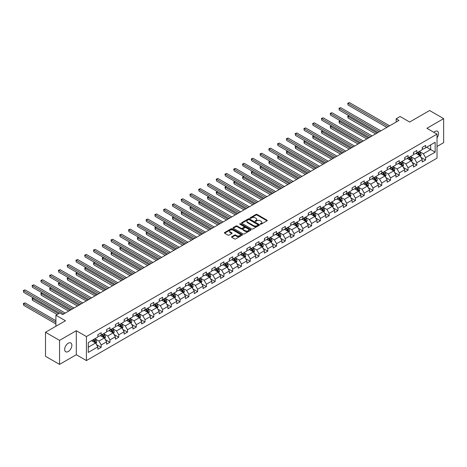 <?xml version="1.0" encoding="UTF-8"?>
<svg xmlns="http://www.w3.org/2000/svg" width="467" height="467" viewBox="0 0 467 467"><rect width="100%" height="100%" fill="white"/><g stroke="black" fill="none" stroke-linecap="round" stroke-linejoin="round"><path stroke-width="0.7" d="M260.388 224.189A0.549 0.315 0 0 0 261.158 224.189L267.019 220.809A0.782 0.449 0 0 0 267.247 220.488A0.782 0.449 0 0 0 267.019 220.173L257.089 214.435A0.782 0.449 0 0 0 255.986 214.435L250.125 217.82A0.549 0.315 0 0 0 250.896 218.27L251.655 217.832A2.498 1.442 0 0 1 255.186 217.832L256.015 218.305A2.498 1.442 0 0 1 256.745 219.327A2.498 1.442 0 0 1 256.015 220.348L255.256 220.786A0.549 0.315 0 0 0 256.027 221.23L256.786 220.792A2.498 1.442 0 0 1 260.317 220.792L261.146 221.27A2.498 1.442 0 0 1 261.876 222.286A2.498 1.442 0 0 1 261.146 223.308L260.388 223.746A0.549 0.315 0 0 0 260.388 224.189L260.388 223.746M68.27 351.511A5.084 2.936 120 0 0 71.591 347.028A5.084 2.936 120 0 0 70.809 342.953A5.084 2.936 120 0 0 68.27 343.204A5.084 2.936 120 0 0 64.942 347.687A5.084 2.936 120 0 0 65.724 351.762A5.084 2.936 120 0 0 68.27 351.511M437.019 137.853A5.084 2.936 120 0 0 437.48 131.256A5.084 2.936 120 0 0 434.94 131.507A5.084 2.936 120 0 0 433.866 132.319M231.766 236.67A0.782 0.449 0 0 0 231.539 236.985A0.782 0.449 0 0 0 231.766 237.306L234.557 238.917A0.782 0.449 0 0 0 235.66 238.917L242.169 235.158A0.782 0.449 0 0 0 242.396 234.837A0.782 0.449 0 0 0 242.169 234.522L232.239 228.783A0.782 0.449 0 0 0 231.136 228.783L224.627 232.543A0.782 0.449 0 0 0 224.393 232.864A0.782 0.449 0 0 0 224.627 233.179L227.989 235.123A0.782 0.449 0 0 0 229.093 235.123L231.877 233.518A0.782 0.449 0 0 0 232.105 233.196A0.782 0.449 0 0 0 231.877 232.881L230.208 231.918A2.09 1.203 0 0 1 229.601 231.066A2.09 1.203 0 0 1 230.885 229.951A2.09 1.203 0 0 1 233.161 230.213L239.699 233.985A2.09 1.203 0 0 1 240.312 234.837A2.09 1.203 0 0 1 239.022 235.952A2.09 1.203 0 0 1 236.746 235.689L235.66 235.059A0.782 0.449 0 0 0 234.557 235.059L231.766 236.67L231.766 237.306M437.019 146.469L443.65 142.639L443.65 118.624L429.599 110.516L409.647 122.033L400.091 116.516L396.156 118.787L398.97 120.41L62.648 314.583L59.834 312.96L55.906 315.231L55.906 326.264M59.554 340.379L59.554 364.394L76.302 354.722L76.302 330.712L59.554 340.379L45.503 332.271L65.456 320.747L55.906 315.231M76.302 330.712L86.424 336.549L437.019 134.134L437.019 158.15L86.424 360.565L86.424 336.549M443.65 118.624L426.902 128.297L437.019 134.134M251.713 229.011A0.782 0.449 0 0 0 252.816 229.011L259.325 225.252A0.782 0.449 0 0 0 259.553 224.931A0.782 0.449 0 0 0 259.325 224.615L249.396 218.883A0.782 0.449 0 0 0 248.292 218.883L241.783 222.636A0.782 0.449 0 0 0 241.556 222.957A0.782 0.449 0 0 0 241.783 223.279L251.713 229.011M240.096 224.312A0.549 0.315 0 0 1 240.651 224.388L250.738 230.208L244.235 233.961A0.782 0.449 0 0 1 243.132 233.961L233.202 228.229L233.202 227.592A0.782 0.449 0 0 0 232.975 227.908A0.782 0.449 0 0 0 233.202 228.229M233.202 227.592L235.987 225.981A0.782 0.449 0 0 1 237.09 225.981L241.118 228.31A0.782 0.449 0 0 0 242.221 228.31L244.072 227.242A0.782 0.449 0 0 0 244.299 226.921A0.782 0.449 0 0 0 244.072 226.606L239.88 224.183A0.549 0.315 0 0 1 240.651 223.74L250.744 229.566A0.782 0.449 0 0 1 250.977 229.887A0.782 0.449 0 0 1 250.744 230.202L250.744 229.566M59.554 364.394L45.503 356.28L45.503 332.271M96.511 344.617L101.205 347.325L101.205 344.955L106.599 341.844L106.599 344.208L109.973 342.264L109.973 339.894L115.367 336.777L115.367 339.147L118.741 337.203L118.741 334.833L124.134 331.716L124.134 334.086L127.509 332.142L127.509 329.772L132.902 326.655L132.902 329.025L136.276 327.075L136.276 324.711L141.67 321.594L141.67 323.964L145.044 322.014L145.044 319.644L150.438 316.533L150.438 318.903L153.806 316.953L153.806 314.583L159.206 311.471L159.206 313.836L162.574 311.892L162.574 309.522L167.974 306.405L167.974 308.775L171.342 306.831L171.342 304.461L176.742 301.343L176.742 303.713L180.11 301.77L180.11 299.4L185.51 296.282L185.51 298.652L188.878 296.703L188.878 294.338L194.278 291.221L194.278 293.591L197.646 291.642L197.646 289.277L203.046 286.16L203.046 288.53L206.414 286.58L206.414 284.21L211.814 281.099L211.814 283.469L215.182 281.519L215.182 279.149L220.582 276.038L220.582 278.402L223.95 276.458L223.95 274.088L229.344 270.971L229.344 273.341L232.718 271.397L232.718 269.027L238.112 265.91L238.112 268.28L241.486 266.336L241.486 263.966L246.88 260.849L246.88 263.219L250.254 261.269L250.254 258.905L255.647 255.788L255.647 258.158L259.022 256.208L259.022 253.838L264.415 250.726L264.415 253.096L267.789 251.147L267.789 248.777L273.183 245.665L273.183 248.03L276.557 246.086L276.557 243.716L281.951 240.604L281.951 242.968L285.325 241.025L285.325 238.655L290.719 235.537L290.719 237.907L294.093 235.963L294.093 233.593L299.487 230.476L299.487 232.846L302.861 230.896L302.861 228.532L308.255 225.415L308.255 227.785L311.629 225.835L311.629 223.471L317.023 220.354L317.023 222.724L320.397 220.774L320.397 218.404L325.791 215.293L325.791 217.663L329.165 215.713L329.165 213.343L334.559 210.232L334.559 212.596L337.933 210.652L337.933 208.282L343.327 205.165L343.327 207.535L346.701 205.591L346.701 203.221L352.095 200.104L352.095 202.474L355.469 200.53L355.469 198.16L360.863 195.043L360.863 197.413L364.237 195.463L364.237 193.099L369.631 189.981L369.631 192.351L373.005 190.402L373.005 188.032L378.398 184.92L378.398 187.29L381.772 185.341L381.772 182.971L387.166 179.859L387.166 182.223L390.54 180.28L390.54 177.909L395.934 174.798L395.934 177.162L399.308 175.218L399.308 172.848L404.702 169.731L404.702 172.101L408.07 170.157L408.07 167.787L413.47 164.67L413.47 167.04L416.838 165.096L416.838 162.726L422.238 159.609L422.238 161.979L425.606 160.029L425.606 157.665L435.162 152.149L435.162 142.283L430.667 144.875L430.667 149.551L435.162 152.149M101.205 347.325L97.831 349.275L97.831 346.905L88.275 352.422L88.275 342.556L97.831 337.04L97.831 334.67L101.205 332.726L101.205 335.09L106.599 331.979L106.599 329.609L109.973 327.659L109.973 330.029L115.367 326.918L115.367 324.547L118.741 322.598L118.741 324.968L124.134 321.851L124.134 319.486L127.509 317.537L127.509 319.907L132.902 316.789L132.902 314.419L136.276 312.476L136.276 314.846L141.67 311.728L141.67 309.358L145.044 307.414L145.044 309.784L150.438 306.667L150.438 304.297L153.806 302.353L153.806 304.717L159.206 301.606L159.206 299.236L162.574 297.286L162.574 299.656L167.974 296.545L167.974 294.175L171.342 292.225L171.342 294.595L176.742 291.478L176.742 289.114L180.11 287.164L180.11 289.534L185.51 286.417L185.51 284.053L188.878 282.103L188.878 284.473L194.278 281.356L194.278 278.986L197.646 277.042L197.646 279.412L203.046 276.295L203.046 273.925L206.414 271.981L206.414 274.351L211.814 271.234L211.814 268.864L215.182 266.92L215.182 269.284L220.582 266.172L220.582 263.802L223.95 261.853L223.95 264.223L229.344 261.111L229.344 258.741L232.718 256.792L232.718 259.162L238.112 256.044L238.112 253.68L241.486 251.731L241.486 254.101L246.88 250.983L246.88 248.613L250.254 246.669L250.254 249.039L255.647 245.922L255.647 243.552L259.022 241.608L259.022 243.978L264.415 240.861L264.415 238.491L267.789 236.547L267.789 238.911L273.183 235.8L273.183 233.43L276.557 231.486L276.557 233.85L281.951 230.739L281.951 228.369L285.325 226.419L285.325 228.789L290.719 225.678L290.719 223.308L294.093 221.358L294.093 223.728L299.487 220.611L299.487 218.247L302.861 216.297L302.861 218.667L308.255 215.55L308.255 213.18L311.629 211.236L311.629 213.606L317.023 210.489L317.023 208.119L320.397 206.175L320.397 208.545L325.791 205.427L325.791 203.057L329.165 201.114L329.165 203.478L334.559 200.366L334.559 197.996L337.933 196.047L337.933 198.417L343.327 195.305L343.327 192.935L346.701 190.985L346.701 193.356L352.095 190.238L352.095 187.874L355.469 185.924L355.469 188.294L360.863 185.177L360.863 182.813L364.237 180.863L364.237 183.233L369.631 180.116L369.631 177.746L373.005 175.802L373.005 178.172L378.398 175.055L378.398 172.685L381.772 170.741L381.772 173.105L387.166 169.994L387.166 167.624L390.54 165.68L390.54 168.044L395.934 164.933L395.934 162.563L399.308 160.613L399.308 162.983L404.702 159.872L404.702 157.502L408.07 155.552L408.07 157.922L413.47 154.805L413.47 152.44L416.838 150.491L416.838 152.861L422.238 149.744L422.238 147.374L425.606 145.43L425.606 147.8L435.162 142.283M100.306 335.61L104.351 337.95L98.957 341.062L94.906 338.727M97.831 335.744L98.957 336.392L101.205 335.09M98.957 341.062L101.205 344.955M104.351 337.95L106.599 341.844M109.074 330.548L113.119 332.883L107.725 336.001L103.674 333.666M106.599 330.677L107.725 331.331L109.973 330.029M107.725 336.001L109.973 339.894M113.119 332.883L115.367 336.777M117.842 325.487L121.887 327.822L116.487 330.94L112.442 328.605M115.367 325.616L116.487 326.264L118.741 324.968M116.487 330.94L118.741 334.833M121.887 327.822L124.134 331.716M126.61 320.426L130.655 322.761L125.255 325.878L121.21 323.538M124.134 320.555L125.255 321.203L127.509 319.907M125.255 325.878L127.509 329.772M130.655 322.761L132.902 326.655M135.372 315.365L139.423 317.7L134.023 320.817L129.978 318.476M132.902 315.494L134.023 316.141L136.276 314.846M134.023 320.817L136.276 324.711M139.423 317.7L141.67 321.594M144.14 310.304L148.191 312.639L142.791 315.75L138.746 313.415M141.67 310.432L142.791 311.08L145.044 309.784M142.791 315.75L145.044 319.644M148.191 312.639L150.438 316.533M152.907 305.237L156.959 307.578L151.559 310.689L147.514 308.354M150.438 305.371L151.559 306.019L153.806 304.717M151.559 310.689L153.806 314.583M156.959 307.578L159.206 311.471M161.675 300.176L165.727 302.511L160.327 305.628L156.282 303.293M159.206 300.304L160.327 300.958L162.574 299.656M160.327 305.628L162.574 309.522M165.727 302.511L167.974 306.405M170.443 295.115L174.495 297.45L169.095 300.567L165.049 298.232M167.974 295.243L169.095 295.891L171.342 294.595M169.095 300.567L171.342 304.461M174.495 297.45L176.742 301.343M179.211 290.054L183.262 292.389L177.863 295.506L173.817 293.171M176.742 290.182L177.863 290.83L180.11 289.534M177.863 295.506L180.11 299.4M183.262 292.389L185.51 296.282M187.979 284.993L192.03 287.328L186.631 290.445L182.585 288.104M185.51 285.121L186.631 285.769L188.878 284.473M186.631 290.445L188.878 294.338M192.03 287.328L194.278 291.221M196.747 279.931L200.792 282.266L195.399 285.378L191.353 283.043M194.278 280.06L195.399 280.708L197.646 279.412M195.399 285.378L197.646 289.277M200.792 282.266L203.046 286.16M205.515 274.865L209.56 277.205L204.167 280.317L200.121 277.982M203.046 274.999L204.167 275.647L206.414 274.351M204.167 280.317L206.414 284.21M209.56 277.205L211.814 281.099M214.283 269.803L218.328 272.144L212.934 275.256L208.889 272.921M211.814 269.938L212.934 270.586L215.182 269.284M212.934 275.256L215.182 279.149M218.328 272.144L220.582 276.038M223.051 264.742L227.096 267.077L221.702 270.195L217.657 267.86M220.582 264.871L221.702 265.525L223.95 264.223M221.702 270.195L223.95 274.088M227.096 267.077L229.344 270.971M231.819 259.681L235.864 262.016L230.47 265.133L226.425 262.798M229.344 259.81L230.47 260.458L232.718 259.162M230.47 265.133L232.718 269.027M235.864 262.016L238.112 265.91M240.587 254.62L244.632 256.955L239.238 260.072L235.193 257.731M238.112 254.748L239.238 255.396L241.486 254.101M239.238 260.072L241.486 263.966M244.632 256.955L246.88 260.849M249.355 249.559L253.4 251.894L248.006 255.011L243.961 252.67M246.88 249.687L248.006 250.335L250.254 249.039M248.006 255.011L250.254 258.905M253.4 251.894L255.647 255.788M258.123 244.498L262.168 246.833L256.774 249.944L252.729 247.609M255.647 244.626L256.774 245.274L259.022 243.978M256.774 249.944L259.022 253.838M262.168 246.833L264.415 250.726M266.89 239.431L270.936 241.772L265.542 244.883L261.497 242.548M264.415 239.565L265.542 240.213L267.789 238.911M265.542 244.883L267.789 248.777M270.936 241.772L273.183 245.665M275.658 234.37L279.704 236.705L274.31 239.822L270.265 237.487M273.183 234.498L274.31 235.152L276.557 233.85M274.31 239.822L276.557 243.716M279.704 236.705L281.951 240.604M284.426 229.309L288.472 231.644L283.078 234.761L279.032 232.426M281.951 229.437L283.078 230.085L285.325 228.789M283.078 234.761L285.325 238.655M288.472 231.644L290.719 235.537M293.194 224.248L297.24 226.583L291.846 229.7L287.8 227.365M290.719 224.376L291.846 225.024L294.093 223.728M291.846 229.7L294.093 233.593M297.24 226.583L299.487 230.476M301.962 219.186L306.008 221.521L300.614 224.639L296.568 222.298M299.487 219.315L300.614 219.963L302.861 218.667M300.614 224.639L302.861 228.532M306.008 221.521L308.255 225.415M310.73 214.125L314.776 216.46L309.382 219.572L305.336 217.237M308.255 214.254L309.382 214.902L311.629 213.606M309.382 219.572L311.629 223.471M314.776 216.46L317.023 220.354M319.498 209.058L323.543 211.399L318.15 214.511L314.098 212.176M317.023 209.193L318.15 209.841L320.397 208.545M318.15 214.511L320.397 218.404M323.543 211.399L325.791 215.293M328.266 203.997L332.311 206.338L326.918 209.45L322.866 207.114M325.791 204.132L326.918 204.78L329.165 203.478M326.918 209.45L329.165 213.343M332.311 206.338L334.559 210.232M337.034 198.936L341.079 201.271L335.685 204.388L331.634 202.053M334.559 199.065L335.685 199.718L337.933 198.417M335.685 204.388L337.933 208.282M341.079 201.271L343.327 205.165M345.802 193.875L349.847 196.21L344.453 199.327L340.402 196.992M343.327 194.003L344.453 194.651L346.701 193.356M344.453 199.327L346.701 203.221M349.847 196.21L352.095 200.104M354.57 188.814L358.615 191.149L353.221 194.266L349.17 191.931M352.095 188.942L353.221 189.59L355.469 188.294M353.221 194.266L355.469 198.16M358.615 191.149L360.863 195.043M363.338 183.753L367.383 186.088L361.989 189.205L357.938 186.864M360.863 183.881L361.989 184.529L364.237 183.233M361.989 189.205L364.237 193.099M367.383 186.088L369.631 189.981M372.106 178.692L376.151 181.027L370.757 184.138L366.706 181.803M369.631 178.82L370.757 179.468L373.005 178.172M370.757 184.138L373.005 188.032M376.151 181.027L378.398 184.92M380.874 173.625L384.919 175.966L379.519 179.077L375.474 176.742M378.398 173.759L379.519 174.407L381.772 173.105M379.519 179.077L381.772 182.971M384.919 175.966L387.166 179.859M389.636 168.564L393.687 170.899L388.287 174.016L384.242 171.681M387.166 168.692L388.287 169.346L390.54 168.044M388.287 174.016L390.54 177.909M393.687 170.899L395.934 174.798M398.404 163.503L402.455 165.838L397.055 168.955L393.01 166.62M395.934 163.631L397.055 164.285L399.308 162.983M397.055 168.955L399.308 172.848M402.455 165.838L404.702 169.731M407.171 158.441L411.223 160.776L405.823 163.894L401.778 161.559M404.702 158.57L405.823 159.218L408.07 157.922M405.823 163.894L408.07 167.787M411.223 160.776L413.47 164.67M415.939 153.38L419.991 155.715L414.591 158.833L410.546 156.492M413.47 153.509L414.591 154.157L416.838 152.861M414.591 158.833L416.838 162.726M419.991 155.715L422.238 159.609M426.622 147.216L430.667 149.551L423.359 153.771L419.313 151.431M422.238 148.448L423.359 149.096L425.606 147.8M423.359 153.771L425.606 157.665M76.302 354.722L86.424 360.565M396.156 118.787L396.156 122.033M88.275 347.226L95.583 343.012L91.538 340.671M95.583 343.012L97.831 346.905M420.913 157.321L425.606 160.029M412.151 162.382L416.838 165.096M403.383 167.449L408.07 170.157M394.615 172.51L399.308 175.218M385.847 177.571L390.54 180.28M377.079 182.632L381.772 185.341M368.311 187.693L373.005 190.402M359.543 192.754L364.237 195.463M350.775 197.815L355.469 200.53M342.007 202.882L346.701 205.591M333.24 207.943L337.933 210.652M324.472 213.005L329.165 215.713M315.704 218.066L320.397 220.774M306.936 223.127L311.629 225.835M298.168 228.188L302.861 230.896M289.4 233.249L294.093 235.963M280.632 238.316L285.325 241.025M271.864 243.377L276.557 246.086M263.096 248.438L267.789 251.147M254.328 253.499L259.022 256.208M245.56 258.56L250.254 261.269M236.792 263.622L241.486 266.336M228.024 268.688L232.718 271.397M219.257 273.75L223.95 276.458M210.489 278.811L215.182 281.519M201.721 283.872L206.414 286.58M192.953 288.933L197.646 291.642M184.185 293.994L188.878 296.703M175.417 299.055L180.11 301.77M166.649 304.122L171.342 306.831M157.887 309.183L162.574 311.892M149.119 314.244L153.806 316.953M140.351 319.305L145.044 322.014M131.583 324.367L136.276 327.075M122.815 329.428L127.509 332.142M114.047 334.495L118.741 337.203M105.279 339.556L109.973 342.264M260.604 224.271L261.146 223.956A2.498 1.442 0 0 0 261.876 222.94L261.876 222.286M256.745 219.327L256.745 219.975A2.498 1.442 0 0 1 256.015 220.996L255.472 221.305M267.019 220.173L267.019 220.809L257.089 215.089A0.782 0.449 0 0 0 255.986 215.089L250.341 218.346M259.313 225.257L249.396 219.531A0.782 0.449 0 0 0 248.292 219.531L241.789 223.284L241.783 222.636M257.947 225.152A0.549 0.315 0 0 0 257.947 224.709L249.226 219.677A0.549 0.315 0 0 0 248.456 219.677L247.656 220.138A2.498 1.442 0 0 0 246.926 221.16A2.498 1.442 0 0 0 247.656 222.175L253.616 225.619A2.498 1.442 0 0 0 257.148 225.619L257.947 225.152L257.947 225.806A0.549 0.315 0 0 0 258.105 225.579L258.105 224.931M246.926 221.16L246.926 221.807A2.498 1.442 0 0 0 247.656 222.823L247.656 222.175M257.947 225.806L257.148 226.267A2.498 1.442 0 0 1 253.616 226.267L247.656 222.823M233.214 228.235L235.987 226.629L235.987 225.981M244.299 226.921L244.299 227.569A0.782 0.449 0 0 1 244.072 227.89L242.221 228.958A0.782 0.449 0 0 1 241.118 228.958L237.09 226.629A0.782 0.449 0 0 0 235.987 226.629M245.298 230.721A2.09 1.203 0 0 0 247.574 230.984A2.09 1.203 0 0 0 248.858 229.869A2.09 1.203 0 0 0 248.251 229.017L245.946 227.686A0.782 0.449 0 0 0 244.842 227.686L242.998 228.754A0.782 0.449 0 0 0 242.764 229.075A0.782 0.449 0 0 0 242.998 229.39L245.298 230.721L245.298 231.369A2.09 1.203 0 0 0 247.574 231.632A2.09 1.203 0 0 0 248.858 230.517L248.858 229.869M242.764 229.075L242.764 229.723A0.782 0.449 0 0 0 242.998 230.038L242.998 229.39M245.298 231.369L242.998 230.038M240.312 234.837L240.312 235.485A2.09 1.203 0 0 1 239.022 236.6A2.09 1.203 0 0 1 236.746 236.337L235.66 235.712A0.782 0.449 0 0 0 234.557 235.712L231.778 237.312M229.601 231.066L229.601 231.714A2.09 1.203 0 0 0 230.208 232.566L230.208 231.918M231.877 232.881L231.877 233.518L230.208 232.566M242.169 234.522L242.169 235.158L232.239 229.437A0.782 0.449 0 0 0 231.136 229.437L224.633 233.185L224.627 232.543M420.434 156.486L421.1 154.799A2.107 1.214 -120 0 0 420.428 153.007L419.267 151.46M417.247 154.133L416.459 153.083M349.135 115.781L348.067 116.4L348.067 118.023L375.585 133.912M417.527 152.464L418.689 154.011A2.107 1.214 60 0 1 419.29 155.278L419.961 154.892A2.107 1.214 -120 0 0 419.36 153.625L418.198 152.073M417.673 152.382L418.957 154.098A1.074 0.619 60 0 1 419.156 154.425L419.961 154.892M348.067 118.023L347.757 116.219L376.992 133.101M347.757 116.219L349.007 115.711M388.235 126.61L348.067 103.417L349.468 102.606L389.636 125.798M386.828 127.421L348.067 105.04L347.757 103.242L349.468 102.606M348.067 105.04L347.757 103.242M411.666 161.547L412.332 159.86A2.107 1.214 -120 0 0 411.661 158.068L410.499 156.521M408.479 159.194L407.691 158.144M340.367 120.842L339.299 121.461L339.299 123.084L366.823 138.973M408.759 157.525L409.921 159.072A2.107 1.214 60 0 1 410.522 160.344L411.193 159.953A2.107 1.214 -120 0 0 410.592 158.687L409.431 157.14M408.905 157.443L410.195 159.159A1.074 0.619 60 0 1 410.388 159.486L411.193 159.953M339.299 123.084L338.989 121.28L368.224 138.162M338.989 121.28L340.245 120.772M402.898 166.608L403.564 164.927A2.107 1.214 -120 0 0 402.893 163.129L401.731 161.582M399.711 164.256L398.923 163.205M331.599 125.903L330.531 126.522L330.531 128.145L358.055 144.034M399.991 162.586L401.153 164.139A2.107 1.214 60 0 1 401.754 165.406L402.426 165.014A2.107 1.214 -120 0 0 401.824 163.748L400.663 162.201M400.137 162.504L401.427 164.221A1.074 0.619 60 0 1 401.62 164.547L402.426 165.014M330.531 128.145L330.222 126.341L359.456 143.223M330.222 126.341L331.477 125.833M379.467 131.671L339.299 108.478L340.7 107.667L380.874 130.859M378.06 132.482L339.299 110.101L338.989 108.303L340.7 107.667M339.299 110.101L338.989 108.303M370.699 136.732L330.531 113.539L331.932 112.728L372.106 135.92M369.292 137.543L330.531 115.162L330.222 113.364L331.932 112.728M330.531 115.162L330.222 113.364M394.13 171.669L394.796 169.988A2.107 1.214 -120 0 0 394.125 168.19L392.963 166.643M390.943 169.317L390.155 168.266M322.831 130.964L321.763 131.583L321.763 133.206L349.287 149.096M391.223 167.653L392.385 169.2A2.107 1.214 60 0 1 392.986 170.467L393.663 170.076A2.107 1.214 -120 0 0 393.056 168.809L391.901 167.262M391.369 167.565L392.659 169.282A1.074 0.619 60 0 1 392.852 169.609L393.663 170.076M321.763 133.206L321.454 131.402L350.688 148.284M321.454 131.402L322.709 130.894M385.363 176.73L386.028 175.049A2.107 1.214 -120 0 0 385.357 173.257L384.195 171.704M382.175 174.378L381.387 173.327M314.063 136.031L312.995 136.644L312.995 138.267L340.519 154.157M382.455 172.714L383.617 174.261A2.107 1.214 60 0 1 384.218 175.528L384.896 175.137A2.107 1.214 -120 0 0 384.288 173.87L383.133 172.323M382.601 172.627L383.892 174.343A1.074 0.619 60 0 1 384.084 174.67L384.896 175.137M312.995 138.267L312.686 136.469L341.92 153.345M312.686 136.469L313.941 135.955M376.595 181.797L377.26 180.11A2.107 1.214 -120 0 0 376.589 178.318L375.433 176.771M373.407 179.445L372.619 178.388M305.295 141.092L304.227 141.705L304.227 143.328L331.751 159.218M373.688 177.775L374.849 179.322A2.107 1.214 60 0 1 375.45 180.589L376.128 180.198A2.107 1.214 -120 0 0 375.521 178.931L374.365 177.384M373.833 177.688L375.124 179.41A1.074 0.619 60 0 1 375.316 179.731L376.128 180.198M304.227 143.328L303.918 141.53L333.152 158.406M303.918 141.53L305.173 141.022M361.931 141.793L321.763 118.606L323.164 117.795L363.338 140.981M360.524 142.604L321.763 120.229L321.454 118.425L323.164 117.795M321.763 120.229L321.454 118.425M353.163 146.854L312.995 123.667L314.402 122.856L354.57 146.048M351.756 147.665L312.995 125.29L312.686 123.486L314.402 122.856M312.995 125.29L312.686 123.486M344.395 151.921L304.227 128.729L305.634 127.917L345.802 151.11M342.988 152.732L304.227 130.351L303.918 128.548L305.634 127.917M304.227 130.351L303.918 128.548M367.827 186.858L368.492 185.171A2.107 1.214 -120 0 0 367.821 183.379L366.665 181.832M364.639 184.506L363.851 183.455M296.527 146.153L295.459 146.772L295.459 148.389L322.983 164.285M364.92 182.836L366.081 184.383A2.107 1.214 60 0 1 366.683 185.65L367.36 185.265A2.107 1.214 -120 0 0 366.753 183.998L365.597 182.445M365.066 182.749L366.356 184.471A1.074 0.619 60 0 1 366.548 184.798L367.36 185.265M295.459 148.389L295.15 146.591L324.384 163.473M295.15 146.591L296.405 146.083M335.627 156.982L295.459 133.79L296.866 132.978L337.034 156.171M334.22 157.793L295.459 135.412L295.15 133.609L296.866 132.978M295.459 135.412L295.15 133.609M359.059 191.919L359.724 190.232A2.107 1.214 -120 0 0 359.053 188.44L357.897 186.893M355.872 189.567L355.083 188.516M287.76 151.215L286.691 151.833L286.691 153.456L314.215 169.346M356.152 187.897L357.313 189.444A2.107 1.214 60 0 1 357.915 190.711L358.592 190.326A2.107 1.214 -120 0 0 357.985 189.059L356.829 187.506M356.298 187.816L357.588 189.532A1.074 0.619 60 0 1 357.78 189.859L358.592 190.326M286.691 153.456L286.382 151.652L315.616 168.534M286.382 151.652L287.637 151.145M326.859 162.043L286.691 138.851L288.098 138.039L328.266 161.232M325.452 162.855L286.691 140.474L286.382 138.676L288.098 138.039M286.691 140.474L286.382 138.676M350.291 196.981L350.956 195.294A2.107 1.214 -120 0 0 350.285 193.501L349.129 191.955M347.104 194.628L346.316 193.577M278.992 156.276L277.923 156.894L277.923 158.517L305.447 174.407M347.384 192.959L348.545 194.511A2.107 1.214 60 0 1 349.147 195.778L349.824 195.387A2.107 1.214 -120 0 0 349.217 194.12L348.061 192.573M347.53 192.877L348.82 194.593A1.074 0.619 60 0 1 349.012 194.92L349.824 195.387M277.923 158.517L277.614 156.714L306.848 173.596M277.614 156.714L278.869 156.206M318.091 167.104L277.923 143.912L279.33 143.1L319.498 166.293M316.684 167.916L277.923 145.535L277.614 143.737L279.33 143.1M277.923 145.535L277.614 143.737M341.523 202.042L342.194 200.361A2.107 1.214 -120 0 0 341.517 198.563L340.361 197.016M338.336 199.689L337.548 198.638M270.224 161.337L269.155 161.956L269.155 163.578L296.679 179.468M338.616 198.02L339.778 199.572A2.107 1.214 60 0 1 340.379 200.839L341.056 200.448A2.107 1.214 -120 0 0 340.449 199.181L339.293 197.634M338.762 197.938L340.052 199.654A1.074 0.619 60 0 1 340.245 199.981L341.056 200.448M269.155 163.578L268.846 161.775L298.08 178.657M268.846 161.775L270.101 161.267M309.323 172.165L269.155 148.973L270.562 148.167L310.73 171.354M307.916 172.977L269.155 150.596L268.846 148.798L270.562 148.167M269.155 150.596L268.846 148.798M332.755 207.103L333.426 205.422A2.107 1.214 -120 0 0 332.749 203.63L331.593 202.077M329.568 204.75L328.78 203.7M261.456 166.404L260.388 167.017L260.388 168.64L287.911 184.529M329.848 203.087L331.01 204.634A2.107 1.214 60 0 1 331.611 205.9L332.288 205.509A2.107 1.214 -120 0 0 331.681 204.242L330.525 202.696M329.994 202.999L331.284 204.715A1.074 0.619 60 0 1 331.477 205.042L332.288 205.509M260.388 168.64L260.078 166.842L289.318 183.718M260.078 166.842L261.333 166.328M300.555 177.227L260.388 154.04L261.794 153.229L301.962 176.415M299.149 178.038L260.388 155.663L260.078 153.859L261.794 153.229M260.388 155.663L260.078 153.859M323.987 212.164L324.658 210.483A2.107 1.214 -120 0 0 323.981 208.691L322.825 207.138M320.8 209.817L320.012 208.761M252.688 171.465L251.62 172.078L251.62 173.701L279.143 189.59M321.08 208.148L322.242 209.695A2.107 1.214 60 0 1 322.843 210.961L323.52 210.57A2.107 1.214 -120 0 0 322.919 209.304L321.757 207.757M321.226 208.06L322.516 209.782A1.074 0.619 60 0 1 322.709 210.103L323.52 210.57M251.62 173.701L251.31 171.903L280.55 188.779M251.31 171.903L252.565 171.389M291.787 182.293L251.62 159.101L253.026 158.29L293.194 181.482M290.381 183.105L251.62 160.724L251.31 158.92L253.026 158.29M251.62 160.724L251.31 158.92M315.219 217.231L315.89 215.544A2.107 1.214 -120 0 0 315.213 213.752L314.058 212.205M312.032 214.878L311.244 213.828M243.92 176.526L242.852 177.139L242.852 178.762L270.375 194.651M312.312 213.209L313.474 214.756A2.107 1.214 60 0 1 314.075 216.023L314.752 215.631A2.107 1.214 -120 0 0 314.151 214.365L312.989 212.818M312.458 213.121L313.748 214.843A1.074 0.619 60 0 1 313.941 215.164L314.752 215.631M242.852 178.762L242.542 176.964L271.782 193.84M242.542 176.964L243.797 176.456M283.02 187.355L242.852 164.162L244.259 163.351L284.426 186.543M281.619 188.166L242.852 165.785L242.542 163.981L244.259 163.351M242.852 165.785L242.542 163.981M306.451 222.292L307.123 220.605A2.107 1.214 -120 0 0 306.451 218.813L305.29 217.266M303.264 219.939L302.476 218.889M235.152 181.587L234.084 182.206L234.084 183.829L261.608 199.718M303.544 218.27L304.706 219.817A2.107 1.214 60 0 1 305.307 221.084L305.984 220.698A2.107 1.214 -120 0 0 305.383 219.432L304.221 217.879M303.69 218.188L304.98 219.904A1.074 0.619 60 0 1 305.173 220.231L305.984 220.698M234.084 183.829L233.774 182.025L263.014 198.907M233.774 182.025L235.029 181.517M274.252 192.416L234.084 169.223L235.491 168.412L275.658 191.604M272.851 193.227L234.084 170.846L233.774 169.048L235.491 168.412M234.084 170.846L233.774 169.048M297.683 227.353L298.355 225.666A2.107 1.214 -120 0 0 297.683 223.874L296.522 222.327M294.496 225.001L293.708 223.95M226.384 186.648L225.316 187.267L225.316 188.89L252.84 204.78M294.776 223.331L295.938 224.878A2.107 1.214 60 0 1 296.539 226.145L297.216 225.759A2.107 1.214 -120 0 0 296.615 224.493L295.453 222.94M294.928 223.249L296.212 224.966A1.074 0.619 60 0 1 296.405 225.292L297.216 225.759M225.316 188.89L225.006 187.086L254.246 203.968M225.006 187.086L226.262 186.578M265.484 197.477L225.316 174.284L226.723 173.473L266.89 196.665M264.083 198.288L225.316 175.907L225.006 174.109L226.723 173.473M225.316 175.907L225.006 174.109M288.915 232.414L289.587 230.733A2.107 1.214 -120 0 0 288.915 228.935L287.754 227.388M285.728 230.062L284.94 229.011M217.616 191.709L216.548 192.328L216.548 193.951L244.072 209.841M286.008 228.392L287.17 229.945A2.107 1.214 60 0 1 287.771 231.212L288.448 230.821A2.107 1.214 -120 0 0 287.847 229.554L286.685 228.007M286.16 228.31L287.444 230.027A1.074 0.619 60 0 1 287.637 230.354L288.448 230.821M216.548 193.951L216.239 192.147L245.479 209.029M216.239 192.147L217.494 191.639M256.716 202.538L216.548 179.346L217.955 178.534L258.123 201.726M255.315 203.349L216.548 180.968L216.239 179.17L217.955 178.534M216.548 180.968L216.239 179.17M280.147 237.475L280.819 235.794A2.107 1.214 -120 0 0 280.147 233.996L278.986 232.449M276.96 235.123L276.172 234.072M208.848 196.77L207.78 197.389L207.78 199.012L235.304 214.902M277.24 233.453L278.402 235.006A2.107 1.214 60 0 1 279.003 236.273L279.68 235.882A2.107 1.214 -120 0 0 279.079 234.615L277.918 233.068M277.392 233.372L278.676 235.088A1.074 0.619 60 0 1 278.869 235.415L279.68 235.882M207.78 199.012L207.471 197.208L236.711 214.09M207.471 197.208L208.726 196.7M247.948 207.599L207.78 184.412L209.187 183.601L249.355 206.788M246.547 208.41L207.78 186.029L207.471 184.232L209.187 183.601M207.78 186.029L207.471 184.232M271.38 242.536L272.051 240.855A2.107 1.214 -120 0 0 271.38 239.063L270.218 237.51M268.198 240.184L267.41 239.133M200.08 201.837L199.012 202.45L199.012 204.073L226.536 219.963M268.472 238.52L269.634 240.067A2.107 1.214 60 0 1 270.235 241.334L270.913 240.943A2.107 1.214 -120 0 0 270.311 239.676L269.15 238.129M268.624 238.433L269.908 240.149A1.074 0.619 60 0 1 270.101 240.476L270.913 240.943M199.012 204.073L198.703 202.275L227.943 219.151M198.703 202.275L199.958 201.762M239.18 212.66L199.012 189.474L200.419 188.662L240.587 211.855M237.779 213.472L199.012 191.096L198.703 189.293L200.419 188.662M199.012 191.096L198.703 189.293M262.612 247.603L263.283 245.916A2.107 1.214 -120 0 0 262.612 244.124L261.45 242.571M259.43 245.251L258.642 244.194M191.312 206.899L190.244 207.511L190.244 209.134L217.768 225.024M259.705 243.581L260.866 245.128A2.107 1.214 60 0 1 261.467 246.395L262.145 246.004A2.107 1.214 -120 0 0 261.543 244.737L260.382 243.19M259.856 243.494L261.141 245.216A1.074 0.619 60 0 1 261.333 245.537L262.145 246.004M190.244 209.134L189.935 207.336L219.175 224.213M189.935 207.336L191.19 206.823M230.412 217.727L190.244 194.535L191.651 193.723L231.819 216.916M229.011 218.538L190.244 196.158L189.935 194.354L191.651 193.723M190.244 196.158L189.935 194.354M253.844 252.665L254.515 250.977A2.107 1.214 -120 0 0 253.844 249.185L252.682 247.638M250.662 250.312L249.874 249.261M182.544 211.96L181.476 212.578L181.476 214.195L209 230.085M250.942 248.642L252.098 250.189A2.107 1.214 60 0 1 252.705 251.456L253.377 251.071A2.107 1.214 -120 0 0 252.775 249.804L251.614 248.251M251.088 248.555L252.373 250.277A1.074 0.619 60 0 1 252.571 250.604L253.377 251.071M181.476 214.195L181.167 212.397L210.407 229.279M181.167 212.397L182.422 211.89M221.644 222.788L181.476 199.596L182.883 198.784L223.051 221.977M220.243 223.6L181.476 201.219L181.167 199.415L182.883 198.784M181.476 201.219L181.167 199.415M245.076 257.726L245.747 256.039A2.107 1.214 -120 0 0 245.076 254.246L243.914 252.7M241.894 255.373L241.106 254.322M173.777 217.021L172.708 217.64L172.708 219.262L200.232 235.152M242.175 253.704L243.33 255.251A2.107 1.214 60 0 1 243.937 256.517L244.609 256.132A2.107 1.214 -120 0 0 244.007 254.865L242.846 253.312M242.32 253.622L243.605 255.338A1.074 0.619 60 0 1 243.803 255.665L244.609 256.132M172.708 219.262L172.399 217.459L201.639 234.341M172.399 217.459L173.654 216.951M212.876 227.849L172.708 204.657L174.115 203.845L214.283 227.038M211.475 228.661L172.708 206.28L172.399 204.482L174.115 203.845M172.708 206.28L172.399 204.482M236.308 262.787L236.979 261.1A2.107 1.214 -120 0 0 236.308 259.308L235.146 257.761M233.126 260.434L232.338 259.383M165.009 222.082L163.94 222.701L163.94 224.323L191.464 240.213M233.407 258.765L234.562 260.317A2.107 1.214 60 0 1 235.17 261.584L235.841 261.193A2.107 1.214 -120 0 0 235.24 259.926L234.078 258.379M233.553 258.683L234.837 260.399A1.074 0.619 60 0 1 235.035 260.726L235.841 261.193M163.94 224.323L163.631 222.52L192.871 239.402M163.631 222.52L164.886 222.012M204.114 232.91L163.94 209.718L165.347 208.907L205.515 232.099M202.707 233.722L163.94 211.341L163.631 209.543L165.347 208.907M163.94 211.341L163.631 209.543M227.54 267.848L228.211 266.167A2.107 1.214 -120 0 0 227.54 264.369L226.378 262.822M224.358 265.495L223.57 264.445M156.241 227.143L155.172 227.762L155.172 229.385L182.696 245.274M224.639 263.826L225.794 265.379A2.107 1.214 60 0 1 226.402 266.645L227.073 266.254A2.107 1.214 -120 0 0 226.472 264.987L225.31 263.441M224.785 263.744L226.069 265.46A1.074 0.619 60 0 1 226.267 265.787L227.073 266.254M155.172 229.385L154.863 227.581L184.103 244.463M154.863 227.581L156.118 227.073M195.346 237.972L155.172 214.779L156.579 213.968L196.747 237.16M193.939 238.783L155.172 216.402L154.863 214.604L156.579 213.968M155.172 216.402L154.863 214.604M218.772 272.909L219.443 271.228A2.107 1.214 -120 0 0 218.772 269.436L217.61 267.883M215.591 270.556L214.802 269.506M147.473 232.204L146.405 232.823L146.405 234.446L173.928 250.335M215.871 268.893L217.027 270.44A2.107 1.214 60 0 1 217.634 271.706L218.305 271.315A2.107 1.214 -120 0 0 217.704 270.049L216.542 268.502M216.017 268.805L217.301 270.521A1.074 0.619 60 0 1 217.499 270.848L218.305 271.315M146.405 234.446L146.101 232.648L175.335 249.524M146.101 232.648L147.35 232.134M186.578 243.033L146.405 219.846L147.811 219.035L187.979 242.221M185.171 243.844L146.405 221.469L146.101 219.665L147.811 219.035M146.405 221.469L146.101 219.665M210.01 277.97L210.675 276.289A2.107 1.214 -120 0 0 210.004 274.497L208.842 272.944M206.823 275.623L206.035 274.567M138.705 237.271L137.642 237.884L137.642 239.507L165.16 255.396M207.103 273.954L208.259 275.501A2.107 1.214 60 0 1 208.866 276.768L209.537 276.376A2.107 1.214 -120 0 0 208.936 275.11L207.774 273.563M207.249 273.866L208.533 275.583A1.074 0.619 60 0 1 208.731 275.909L209.537 276.376M137.642 239.507L137.333 237.709L166.567 254.585M137.333 237.709L138.582 237.195M177.81 248.1L137.642 224.907L139.043 224.096L179.211 247.288M176.403 248.911L137.642 226.53L137.333 224.726L139.043 224.096M137.642 226.53L137.333 224.726M201.242 283.037L201.907 281.35A2.107 1.214 -120 0 0 201.236 279.558L200.074 278.011M198.055 280.685L197.267 279.628M129.937 242.332L128.874 242.945L128.874 244.568L156.392 260.458M198.335 279.015L199.491 280.562A2.107 1.214 60 0 1 200.098 281.829L200.769 281.438A2.107 1.214 -120 0 0 200.168 280.171L199.006 278.624M198.481 278.927L199.765 280.649A1.074 0.619 60 0 1 199.964 280.971L200.769 281.438M128.874 244.568L128.565 242.77L157.799 259.646M128.565 242.77L129.814 242.262M169.042 253.161L128.874 229.968L130.275 229.157L170.443 252.349M167.635 253.972L128.874 231.591L128.565 229.787L130.275 229.157M128.874 231.591L128.565 229.787M192.474 288.098L193.14 286.411A2.107 1.214 -120 0 0 192.468 284.619L191.307 283.072M189.287 285.746L188.499 284.695M121.175 247.393L120.107 248.012L120.107 249.635L147.625 265.525M189.567 284.076L190.723 285.623A2.107 1.214 60 0 1 191.33 286.89L192.001 286.505A2.107 1.214 -120 0 0 191.4 285.238L190.238 283.685M189.713 283.994L190.997 285.711A1.074 0.619 60 0 1 191.196 286.038L192.001 286.505M120.107 249.635L119.797 247.831L149.031 264.713M119.797 247.831L121.046 247.323M160.274 258.222L120.107 235.029L121.508 234.218L161.675 257.41M158.868 259.033L120.107 236.652L119.797 234.848L121.508 234.218M120.107 236.652L119.797 234.848M183.706 293.159L184.372 291.472A2.107 1.214 -120 0 0 183.7 289.68L182.539 288.133M180.519 290.807L179.731 289.756M112.407 252.454L111.339 253.073L111.339 254.696L138.857 270.586M180.799 289.137L181.961 290.684A2.107 1.214 60 0 1 182.562 291.951L183.233 291.566A2.107 1.214 -120 0 0 182.632 290.299L181.47 288.746M180.945 289.055L182.229 290.772A1.074 0.619 60 0 1 182.428 291.099L183.233 291.566M111.339 254.696L111.029 252.892L140.263 269.774M111.029 252.892L112.278 252.384M151.506 263.283L111.339 240.091L112.74 239.279L152.907 262.472M150.1 264.094L111.339 241.713L111.029 239.915L112.74 239.279M111.339 241.713L111.029 239.915M174.938 298.22L175.604 296.539A2.107 1.214 -120 0 0 174.932 294.741L173.771 293.194M171.751 295.868L170.963 294.817M103.639 257.515L102.571 258.134L102.571 259.757L130.089 275.647M172.031 294.198L173.193 295.751A2.107 1.214 60 0 1 173.794 297.018L174.465 296.627A2.107 1.214 -120 0 0 173.864 295.36L172.702 293.813M172.177 294.117L173.461 295.833A1.074 0.619 60 0 1 173.66 296.16L174.465 296.627M102.571 259.757L102.261 257.953L131.496 274.835M102.261 257.953L103.511 257.445M142.739 268.344L102.571 245.152L103.972 244.34L144.14 267.533M141.332 269.155L102.571 246.774L102.261 244.977L103.972 244.34M102.571 246.774L102.261 244.977M166.17 303.281L166.836 301.6A2.107 1.214 -120 0 0 166.164 299.802L165.003 298.255M162.983 300.929L162.195 299.878M94.871 262.577L93.803 263.195L93.803 264.818L121.321 280.708M163.263 299.259L164.425 300.812A2.107 1.214 60 0 1 165.026 302.079L165.697 301.688A2.107 1.214 -120 0 0 165.096 300.421L163.935 298.874M163.409 299.178L164.693 300.894A1.074 0.619 60 0 1 164.892 301.221L165.697 301.688M93.803 264.818L93.493 263.014L122.728 279.896M93.493 263.014L94.743 262.507M133.971 273.405L93.803 250.219L95.204 249.407L135.372 272.594M132.564 274.217L93.803 251.836L93.493 250.038L95.204 249.407M93.803 251.836L93.493 250.038M157.402 308.343L158.068 306.661A2.107 1.214 -120 0 0 157.397 304.869L156.235 303.317M154.215 305.99L153.427 304.939M86.103 267.644L85.035 268.256L85.035 269.879L112.553 285.769M154.495 304.326L155.657 305.873A2.107 1.214 60 0 1 156.258 307.14L156.93 306.749A2.107 1.214 -120 0 0 156.328 305.482L155.167 303.935M154.641 304.239L155.931 305.955A1.074 0.619 60 0 1 156.124 306.282L156.93 306.749M85.035 269.879L84.725 268.081L113.96 284.958M84.725 268.081L85.975 267.568M125.203 278.466L85.035 255.28L86.436 254.468L126.61 277.655M123.796 279.278L85.035 256.903L84.725 255.099L86.436 254.468M85.035 256.903L84.725 255.099M148.634 313.41L149.3 311.722A2.107 1.214 -120 0 0 148.629 309.93L147.467 308.378M145.447 311.057L144.659 310M77.335 272.705L76.267 273.318L76.267 274.94L103.791 290.83M145.727 309.387L146.889 310.934A2.107 1.214 60 0 1 147.49 312.201L148.162 311.81A2.107 1.214 -120 0 0 147.56 310.543L146.399 308.996M145.873 309.3L147.163 311.022A1.074 0.619 60 0 1 147.356 311.343L148.162 311.81M76.267 274.94L75.958 273.142L105.192 290.019M75.958 273.142L77.213 272.629M116.435 283.533L76.267 260.341L77.668 259.529L117.842 282.722M115.028 284.345L76.267 261.964L75.958 260.16L77.668 259.529M76.267 261.964L75.958 260.16M139.867 318.471L140.532 316.784A2.107 1.214 -120 0 0 139.861 314.992L138.699 313.445M136.679 316.118L135.891 315.067M68.567 277.766L67.499 278.379L67.499 280.002L95.023 295.891M136.959 314.449L138.121 315.996A2.107 1.214 60 0 1 138.722 317.262L139.4 316.877A2.107 1.214 -120 0 0 138.792 315.604L137.637 314.058M137.105 314.361L138.395 316.083A1.074 0.619 60 0 1 138.588 316.41L139.4 316.877M67.499 280.002L67.19 278.204L96.424 295.086M67.19 278.204L68.445 277.696M107.667 288.594L67.499 265.402L68.9 264.591L109.074 287.783M106.26 289.406L67.499 267.025L67.19 265.221L68.9 264.591M67.499 267.025L67.19 265.221M131.099 323.532L131.764 321.845A2.107 1.214 -120 0 0 131.093 320.053L129.931 318.506M127.911 321.179L127.123 320.128M59.799 282.827L58.731 283.446L58.731 285.068L86.255 300.958M128.191 319.51L129.353 321.057A2.107 1.214 60 0 1 129.954 322.323L130.632 321.938A2.107 1.214 -120 0 0 130.024 320.671L128.869 319.119M128.337 319.428L129.628 321.144A1.074 0.619 60 0 1 129.82 321.471L130.632 321.938M58.731 285.068L58.422 283.265L87.656 300.147M58.422 283.265L59.677 282.757M98.899 293.655L58.731 270.463L60.138 269.652L100.306 292.844M97.492 294.467L58.731 272.086L58.422 270.288L60.138 269.652M58.731 272.086L58.422 270.288M122.331 328.593L122.996 326.906A2.107 1.214 -120 0 0 122.325 325.114L121.169 323.567M119.143 326.24L118.355 325.19M51.031 287.888L49.963 288.507L49.963 290.13L77.487 306.019M119.424 324.571L120.585 326.124A2.107 1.214 60 0 1 121.186 327.39L121.864 326.999A2.107 1.214 -120 0 0 121.257 325.733L120.101 324.186M119.57 324.489L120.86 326.205A1.074 0.619 60 0 1 121.052 326.532L121.864 326.999M49.963 290.13L49.654 288.326L78.888 305.208M49.654 288.326L50.909 287.818M90.131 298.717L49.963 275.524L51.37 274.713L91.538 297.905M88.724 299.528L49.963 277.147L49.654 275.349L51.37 274.713M49.963 277.147L49.654 275.349M113.563 333.654L114.228 331.973A2.107 1.214 -120 0 0 113.557 330.175L112.401 328.628M110.375 331.301L109.587 330.251M42.264 292.949L41.195 293.568L41.195 295.191L68.719 311.08M110.656 329.632L111.817 331.185A2.107 1.214 60 0 1 112.419 332.451L113.096 332.06A2.107 1.214 -120 0 0 112.489 330.794L111.333 329.247M110.802 329.55L112.092 331.266A1.074 0.619 60 0 1 112.284 331.593L113.096 332.06M41.195 295.191L40.886 293.387L70.12 310.269M40.886 293.387L42.141 292.879M81.363 303.778L41.195 280.585L42.602 279.774L82.77 302.966M79.956 304.589L41.195 282.208L40.886 280.41L42.602 279.774M41.195 282.208L40.886 280.41M104.795 338.715L105.46 337.034A2.107 1.214 -120 0 0 104.789 335.236L103.633 333.689M101.608 336.363L100.819 335.312M33.496 298.01L32.427 298.629L32.427 300.252L57.137 314.519M101.888 334.699L103.049 336.246A2.107 1.214 60 0 1 103.651 337.513L104.328 337.121A2.107 1.214 -120 0 0 103.721 335.855L102.565 334.308M102.034 334.611L103.324 336.328A1.074 0.619 60 0 1 103.516 336.654L104.328 337.121M32.427 300.252L32.118 298.454L58.544 313.707M32.118 298.454L33.373 297.94M72.595 308.839L32.427 285.652L33.834 284.841L74.002 308.027M71.188 309.65L32.427 287.275L32.118 285.471L33.834 284.841M32.427 287.275L32.118 285.471M96.027 343.776L96.692 342.095A2.107 1.214 -120 0 0 96.021 340.303L94.865 338.75M92.84 341.424L92.052 340.373M55.906 320.683L25.066 302.879L23.659 303.69L23.659 305.313L55.906 323.929M93.12 339.76L94.281 341.307A2.107 1.214 60 0 1 94.883 342.574L95.56 342.183A2.107 1.214 -120 0 0 94.953 340.916L93.797 339.369M93.266 339.672L94.556 341.389A1.074 0.619 60 0 1 94.748 341.716L95.56 342.183M23.659 305.313L23.35 303.515L55.906 322.306M23.35 303.515L25.066 302.879M63.827 313.906L23.659 290.713L25.066 289.902L65.234 313.094M59.613 313.094L23.659 292.336L23.35 290.532L25.066 289.902M23.659 292.336L23.35 290.532M261.146 223.956L261.146 223.308M255.256 221.23L255.256 220.786M256.015 220.996L256.015 220.348M250.125 218.27L250.125 217.82M255.986 215.089L255.986 214.435M257.089 215.089L257.089 214.435M248.292 219.531L248.292 218.883M249.396 219.531L249.396 218.883M259.325 225.252L259.325 224.615M253.616 226.267L253.616 225.619M257.148 226.267L257.148 225.619M237.09 226.629L237.09 225.981M241.118 228.958L241.118 228.31M242.221 228.958L242.221 228.31M244.072 227.89L244.072 227.242M240.651 224.388L240.651 223.74M234.557 235.712L234.557 235.059M235.66 235.712L235.66 235.059M236.746 236.337L236.746 235.689M231.136 229.437L231.136 228.783M232.239 229.437L232.239 228.783M419.78 155.593L421.088 154.84M419.36 153.625L420.428 153.007M417.86 154.489L418.689 154.011M411.013 160.66L412.32 159.901M410.592 158.687L411.661 158.068M409.098 159.551L409.921 159.072M402.245 165.721L403.552 164.968M401.824 163.748L402.893 163.129M400.33 164.612L401.153 164.139M393.477 170.782L394.784 170.029M393.056 168.809L394.125 168.19M391.562 169.673L392.385 169.2M384.709 175.843L386.016 175.09M384.288 173.87L385.357 173.257M382.794 174.734L383.617 174.261M375.941 180.904L377.248 180.151M375.521 178.931L376.589 178.318M374.026 179.801L374.849 179.322M367.173 185.965L368.481 185.212M366.753 183.998L367.821 183.379M365.258 184.862L366.081 184.383M358.405 191.032L359.713 190.273M357.985 189.059L359.053 188.44M356.49 189.923L357.313 189.444M349.637 196.093L350.945 195.334M349.217 194.12L350.285 193.501M347.722 194.984L348.545 194.511M340.869 201.154L342.177 200.401M340.449 199.181L341.517 198.563M338.954 200.045L339.778 199.572M332.101 206.216L333.409 205.462M331.681 204.242L332.749 203.63M330.187 205.106L331.01 204.634M323.333 211.277L324.641 210.524M322.919 209.304L323.981 208.691M321.419 210.168L322.242 209.695M314.565 216.338L315.873 215.585M314.151 214.365L315.213 213.752M312.651 215.234L313.474 214.756M305.797 221.399L307.105 220.646M305.383 219.432L306.451 218.813M303.883 220.296L304.706 219.817M297.03 226.466L298.337 225.707M296.615 224.493L297.683 223.874M295.115 225.357L295.938 224.878M288.267 231.527L289.569 230.774M287.847 229.554L288.915 228.935M286.347 230.418L287.17 229.945M279.5 236.588L280.801 235.835M279.079 234.615L280.147 233.996M277.579 235.479L278.402 235.006M270.732 241.649L272.033 240.896M270.311 239.676L271.38 239.063M268.811 240.54L269.634 240.067M261.964 246.71L263.265 245.957M261.543 244.737L262.612 244.124M260.043 245.607L260.866 245.128M253.196 251.771L254.497 251.018M252.775 249.804L253.844 249.185M251.275 250.668L252.098 250.189M244.428 256.838L245.735 256.079M244.007 254.865L245.076 254.246M242.507 255.729L243.33 255.251M235.66 261.899L236.967 261.141M235.24 259.926L236.308 259.308M233.739 260.79L234.562 260.317M226.892 266.961L228.2 266.208M226.472 264.987L227.54 264.369M224.971 265.851L225.794 265.379M218.124 272.022L219.432 271.269M217.704 270.049L218.772 269.436M216.203 270.913L217.027 270.44M209.356 277.083L210.664 276.33M208.936 275.11L210.004 274.497M207.436 275.974L208.259 275.501M200.588 282.144L201.896 281.391M200.168 280.171L201.236 279.558M198.668 281.041L199.491 280.562M191.82 287.205L193.128 286.452M191.4 285.238L192.468 284.619M189.9 286.102L190.723 285.623M183.052 292.272L184.36 291.513M182.632 290.299L183.7 289.68M181.132 291.163L181.961 290.684M174.284 297.333L175.592 296.574M173.864 295.36L174.932 294.741M172.364 296.224L173.193 295.751M165.516 302.394L166.824 301.641M165.096 300.421L166.164 299.802M163.596 301.285L164.425 300.812M156.749 307.455L158.056 306.702M156.328 305.482L157.397 304.869M154.834 306.346L155.657 305.873M147.981 312.516L149.288 311.763M147.56 310.543L148.629 309.93M146.066 311.413L146.889 310.934M139.213 317.578L140.52 316.824M138.792 315.604L139.861 314.992M137.298 316.474L138.121 315.996M130.445 322.639L131.752 321.886M130.024 320.671L131.093 320.053M128.53 321.535L129.353 321.057M121.677 327.706L122.984 326.947M121.257 325.733L122.325 325.114M119.762 326.596L120.585 326.124M112.909 332.767L114.217 332.014M112.489 330.794L113.557 330.175M110.994 331.658L111.817 331.185M104.141 337.828L105.449 337.075M103.721 335.855L104.789 335.236M102.226 336.719L103.049 336.246M95.373 342.889L96.681 342.136M94.953 340.916L96.021 340.303M93.458 341.78L94.281 341.307"/></g></svg>
